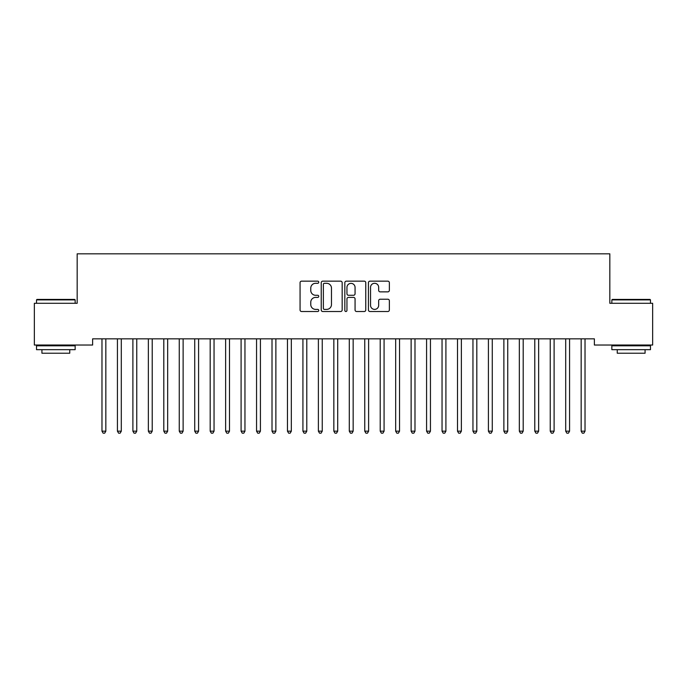 <?xml version="1.0" encoding="UTF-8"?>
<svg xmlns="http://www.w3.org/2000/svg" width="687" height="687" viewBox="0 0 687 687"><rect width="100%" height="100%" fill="white"/><g stroke="black" fill="none" stroke-linecap="round" stroke-linejoin="round"><path stroke-width="1.03" d="M318.768 282.228A1.065 1.065 0 0 0 317.703 281.163L301.584 281.163A1.52 1.52 0 0 0 300.064 282.683L300.064 309.992A1.52 1.52 0 0 0 301.584 311.512L317.703 311.512A1.065 1.065 0 0 0 318.768 310.447A1.065 1.065 0 0 0 317.703 309.39L315.616 309.39A4.852 4.852 0 0 1 310.764 304.53L310.764 302.254A4.852 4.852 0 0 1 315.616 297.402L317.703 297.402A1.065 1.065 0 0 0 318.768 296.337A1.065 1.065 0 0 0 317.703 295.281L315.616 295.281A4.852 4.852 0 0 1 310.764 290.421L310.764 288.145A4.852 4.852 0 0 1 315.616 283.293L317.703 283.293A1.065 1.065 0 0 0 318.768 282.228M387.846 291.863A1.52 1.52 0 0 0 389.357 290.343L389.357 282.683A1.52 1.52 0 0 0 387.846 281.163L369.941 281.163A1.52 1.52 0 0 0 368.421 282.683L368.421 309.992A1.52 1.52 0 0 0 369.941 311.512L387.846 311.512A1.52 1.52 0 0 0 389.357 309.992L389.357 300.743A1.52 1.52 0 0 0 387.846 299.223L380.177 299.223A1.52 1.52 0 0 0 378.666 300.743L378.666 305.329A4.062 4.062 0 0 1 374.604 309.39A4.062 4.062 0 0 1 370.542 305.329L370.542 287.346A4.062 4.062 0 0 1 374.604 283.293A4.062 4.062 0 0 1 378.666 287.346L378.666 290.343A1.52 1.52 0 0 0 380.177 291.863L387.846 291.863M594.375 338.846L92.625 338.846L92.625 345.029L34.35 345.029L34.35 303.293L77.167 303.293L77.167 253.829L609.833 253.829L609.833 303.293L652.65 303.293L652.65 345.029L594.375 345.029L594.375 338.846M342.169 282.683A1.52 1.52 0 0 0 340.658 281.163L322.753 281.163A1.52 1.52 0 0 0 321.233 282.683L321.233 309.992A1.52 1.52 0 0 0 322.753 311.512L340.658 311.512A1.52 1.52 0 0 0 342.169 309.992L342.169 282.683M346.342 281.163L364.247 281.163A1.52 1.52 0 0 1 365.767 282.683L365.767 309.992A1.52 1.52 0 0 1 364.247 311.512L356.587 311.512A1.52 1.52 0 0 1 355.067 309.992L355.067 298.922A1.52 1.52 0 0 0 353.556 297.402L348.472 297.402A1.52 1.52 0 0 0 346.952 298.922L346.952 310.447A1.065 1.065 0 0 1 345.887 311.512A1.065 1.065 0 0 1 344.831 310.447L344.831 282.683A1.52 1.52 0 0 1 346.342 281.163M324.419 283.293A1.065 1.065 0 0 0 323.362 284.349L323.362 308.326A1.065 1.065 0 0 0 324.419 309.39L326.617 309.39A4.852 4.852 0 0 0 331.478 304.53L331.478 288.145A4.852 4.852 0 0 0 326.617 283.293L324.419 283.293M355.067 287.424A4.062 4.062 0 0 0 351.014 283.37A4.062 4.062 0 0 0 346.952 287.424L346.952 293.761A1.52 1.52 0 0 0 348.472 295.281L353.556 295.281A1.52 1.52 0 0 0 355.067 293.761L355.067 287.424M101.77 338.846L101.865 339.077A1.546 1.546 -179.5 0 1 101.977 339.653L101.977 431.161L105.841 431.161L105.841 339.653A1.546 1.546 -179.5 0 1 105.953 339.077L106.047 338.846M105.841 431.161L104.682 433.171L103.136 433.171L101.977 431.161M117.228 338.846L117.322 339.077A1.546 1.546 -179.5 0 1 117.434 339.653L117.434 431.161L121.298 431.161L121.298 339.653A1.546 1.546 -179.5 0 1 121.41 339.077L121.505 338.846M121.298 431.161L120.139 433.171L118.593 433.171L117.434 431.161M132.685 338.846L132.78 339.077A1.546 1.546 -179.5 0 1 132.892 339.653L132.892 431.161L136.756 431.161L136.756 339.653A1.546 1.546 -179.5 0 1 136.868 339.077L136.962 338.846M136.756 431.161L135.597 433.171L134.051 433.171L132.892 431.161M36.514 299.893L36.978 299.429L74.694 299.429L75.158 299.893L36.514 299.893L36.514 303.293M75.158 349.666L36.514 349.666L36.514 345.801L75.158 345.801L75.158 349.666M69.748 349.666L69.748 353.221L41.924 353.221L41.924 349.666M611.842 299.893L612.306 299.429L650.022 299.429L650.486 299.893L611.842 299.893L611.842 303.293M650.486 349.666L611.842 349.666L611.842 345.801L650.486 345.801L650.486 349.666M645.076 349.666L645.076 353.221L617.252 353.221L617.252 349.666M148.143 338.846L148.237 339.077A1.546 1.546 -179.5 0 1 148.349 339.653L148.349 431.161L152.213 431.161L152.213 339.653A1.546 1.546 -179.5 0 1 152.325 339.077L152.42 338.846M152.213 431.161L151.054 433.171L149.508 433.171L148.349 431.161M163.6 338.846L163.695 339.077A1.546 1.546 -179.5 0 1 163.807 339.653L163.807 431.161L167.671 431.161L167.671 339.653A1.546 1.546 -179.5 0 1 167.783 339.077L167.877 338.846M167.671 431.161L166.512 433.171L164.966 433.171L163.807 431.161M179.058 338.846L179.152 339.077A1.546 1.546 -179.5 0 1 179.264 339.653L179.264 431.161L183.128 431.161L183.128 339.653A1.546 1.546 -179.5 0 1 183.24 339.077L183.335 338.846M183.128 431.161L181.969 433.171L180.423 433.171L179.264 431.161M194.515 338.846L194.61 339.077A1.546 1.546 -179.5 0 1 194.722 339.653L194.722 431.161L198.586 431.161L198.586 339.653A1.546 1.546 -179.5 0 1 198.698 339.077L198.792 338.846M198.586 431.161L197.427 433.171L195.881 433.171L194.722 431.161M209.973 338.846L210.067 339.077A1.546 1.546 -179.5 0 1 210.179 339.653L210.179 431.161L214.043 431.161L214.043 339.653A1.546 1.546 -179.5 0 1 214.155 339.077L214.25 338.846M214.043 431.161L212.884 433.171L211.338 433.171L210.179 431.161M225.43 338.846L225.525 339.077A1.546 1.546 -179.5 0 1 225.637 339.653L225.637 431.161L229.501 431.161L229.501 339.653A1.546 1.546 -179.5 0 1 229.613 339.077L229.707 338.846M229.501 431.161L228.342 433.171L226.796 433.171L225.637 431.161M240.888 338.846L240.982 339.077A1.546 1.546 -179.5 0 1 241.094 339.653L241.094 431.161L244.958 431.161L244.958 339.653A1.546 1.546 -179.5 0 1 245.07 339.077L245.165 338.846M244.958 431.161L243.799 433.171L242.253 433.171L241.094 431.161M256.345 338.846L256.44 339.077A1.546 1.546 -179.5 0 1 256.552 339.653L256.552 431.161L260.416 431.161L260.416 339.653A1.546 1.546 -179.5 0 1 260.528 339.077L260.622 338.846M260.416 431.161L259.257 433.171L257.711 433.171L256.552 431.161M271.803 338.846L271.897 339.077A1.546 1.546 -179.5 0 1 272.009 339.653L272.009 431.161L275.873 431.161L275.873 339.653A1.546 1.546 -179.5 0 1 275.985 339.077L276.08 338.846M275.873 431.161L274.714 433.171L273.168 433.171L272.009 431.161M287.26 338.846L287.355 339.077A1.546 1.546 -179.5 0 1 287.467 339.653L287.467 431.161L291.331 431.161L291.331 339.653A1.546 1.546 -179.5 0 1 291.443 339.077L291.537 338.846M291.331 431.161L290.172 433.171L288.626 433.171L287.467 431.161M302.718 338.846L302.812 339.077A1.546 1.546 -179.5 0 1 302.924 339.653L302.924 431.161L306.788 431.161L306.788 339.653A1.546 1.546 -179.5 0 1 306.9 339.077L306.995 338.846M306.788 431.161L305.629 433.171L304.083 433.171L302.924 431.161M318.175 338.846L318.27 339.077A1.546 1.546 -179.5 0 1 318.382 339.653L318.382 431.161L322.246 431.161L322.246 339.653A1.546 1.546 -179.5 0 1 322.358 339.077L322.452 338.846M322.246 431.161L321.087 433.171L319.541 433.171L318.382 431.161M333.633 338.846L333.727 339.077A1.546 1.546 -179.5 0 1 333.839 339.653L333.839 431.161L337.703 431.161L337.703 339.653A1.546 1.546 -179.5 0 1 337.815 339.077L337.91 338.846M337.703 431.161L336.544 433.171L334.998 433.171L333.839 431.161M349.09 338.846L349.185 339.077A1.546 1.546 -179.5 0 1 349.297 339.653L349.297 431.161L353.161 431.161L353.161 339.653A1.546 1.546 -179.5 0 1 353.273 339.077L353.367 338.846M353.161 431.161L352.002 433.171L350.456 433.171L349.297 431.161M364.548 338.846L364.642 339.077A1.546 1.546 -179.5 0 1 364.754 339.653L364.754 431.161L368.618 431.161L368.618 339.653A1.546 1.546 -179.5 0 1 368.73 339.077L368.825 338.846M368.618 431.161L367.459 433.171L365.913 433.171L364.754 431.161M380.005 338.846L380.1 339.077A1.546 1.546 -179.5 0 1 380.212 339.653L380.212 431.161L384.076 431.161L384.076 339.653A1.546 1.546 -179.5 0 1 384.188 339.077L384.282 338.846M384.076 431.161L382.917 433.171L381.371 433.171L380.212 431.161M395.463 338.846L395.557 339.077A1.546 1.546 -179.5 0 1 395.669 339.653L395.669 431.161L399.533 431.161L399.533 339.653A1.546 1.546 -179.5 0 1 399.645 339.077L399.74 338.846M399.533 431.161L398.374 433.171L396.828 433.171L395.669 431.161M410.92 338.846L411.015 339.077A1.546 1.546 -179.5 0 1 411.127 339.653L411.127 431.161L414.991 431.161L414.991 339.653A1.546 1.546 -179.5 0 1 415.103 339.077L415.197 338.846M414.991 431.161L413.832 433.171L412.286 433.171L411.127 431.161M426.378 338.846L426.472 339.077A1.546 1.546 -179.5 0 1 426.584 339.653L426.584 431.161L430.448 431.161L430.448 339.653A1.546 1.546 -179.5 0 1 430.56 339.077L430.655 338.846M430.448 431.161L429.289 433.171L427.743 433.171L426.584 431.161M441.835 338.846L441.93 339.077A1.546 1.546 -179.5 0 1 442.042 339.653L442.042 431.161L445.906 431.161L445.906 339.653A1.546 1.546 -179.5 0 1 446.018 339.077L446.112 338.846M445.906 431.161L444.747 433.171L443.201 433.171L442.042 431.161M457.293 338.846L457.387 339.077A1.546 1.546 -179.5 0 1 457.499 339.653L457.499 431.161L461.363 431.161L461.363 339.653A1.546 1.546 -179.5 0 1 461.475 339.077L461.57 338.846M461.363 431.161L460.204 433.171L458.658 433.171L457.499 431.161M472.75 338.846L472.845 339.077A1.546 1.546 -179.5 0 1 472.957 339.653L472.957 431.161L476.821 431.161L476.821 339.653A1.546 1.546 -179.5 0 1 476.933 339.077L477.027 338.846M476.821 431.161L475.662 433.171L474.116 433.171L472.957 431.161M488.208 338.846L488.302 339.077A1.546 1.546 -179.5 0 1 488.414 339.653L488.414 431.161L492.278 431.161L492.278 339.653A1.546 1.546 -179.5 0 1 492.39 339.077L492.485 338.846M492.278 431.161L491.119 433.171L489.573 433.171L488.414 431.161M503.665 338.846L503.76 339.077A1.546 1.546 -179.5 0 1 503.872 339.653L503.872 431.161L507.736 431.161L507.736 339.653A1.546 1.546 -179.5 0 1 507.848 339.077L507.942 338.846M507.736 431.161L506.577 433.171L505.031 433.171L503.872 431.161M519.123 338.846L519.217 339.077A1.546 1.546 -179.5 0 1 519.329 339.653L519.329 431.161L523.193 431.161L523.193 339.653A1.546 1.546 -179.5 0 1 523.305 339.077L523.4 338.846M523.193 431.161L522.034 433.171L520.488 433.171L519.329 431.161M534.58 338.846L534.675 339.077A1.546 1.546 -179.5 0 1 534.787 339.653L534.787 431.161L538.651 431.161L538.651 339.653A1.546 1.546 -179.5 0 1 538.763 339.077L538.857 338.846M538.651 431.161L537.492 433.171L535.946 433.171L534.787 431.161M550.038 338.846L550.132 339.077A1.546 1.546 -179.5 0 1 550.244 339.653L550.244 431.161L554.108 431.161L554.108 339.653A1.546 1.546 -179.5 0 1 554.22 339.077L554.315 338.846M554.108 431.161L552.949 433.171L551.403 433.171L550.244 431.161M565.495 338.846L565.59 339.077A1.546 1.546 -179.5 0 1 565.702 339.653L565.702 431.161L569.566 431.161L569.566 339.653A1.546 1.546 -179.5 0 1 569.678 339.077L569.772 338.846M569.566 431.161L568.407 433.171L566.861 433.171L565.702 431.161M580.953 338.846L581.047 339.077A1.546 1.546 -179.5 0 1 581.159 339.653L581.159 431.161L585.023 431.161L585.023 339.653A1.546 1.546 -179.5 0 1 585.135 339.077L585.23 338.846M585.023 431.161L583.864 433.171L582.318 433.171L581.159 431.161M75.158 303.293L75.158 299.893M66.347 345.801L66.347 345.029M45.325 345.801L45.325 345.029M650.486 303.293L650.486 299.893M641.675 345.801L641.675 345.029M620.653 345.801L620.653 345.029"/></g></svg>
